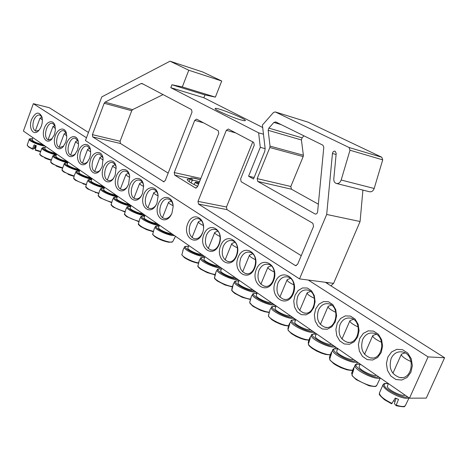 <?xml version="1.0" encoding="UTF-8"?>
<svg xmlns="http://www.w3.org/2000/svg" width="468" height="468" viewBox="0 0 468 468"><rect width="100%" height="100%" fill="white"/><g stroke="black" fill="none" stroke-linecap="round" stroke-linejoin="round"><path stroke-width="0.7" d="M52.147 138.744L48.456 139.844C42.354 138.259 46.905 121.107 52.796 123.523L55.101 126.015M86.481 137.762L33.351 103.68L49.386 107.745L88.464 132.467M325.318 282.286L444.6 357.733L426.278 398.11L409.488 398.174L428.097 356.897L308.283 280.039M54.382 134.743L55.382 130.174L55.066 125.874C53.387 118.796 45.952 121.358 43.898 129.56C41.623 137.686 46.589 144.384 51.445 139.505L54.382 134.743M33.351 103.68L23.4 131.058L409.488 398.174M65.748 142.319L66.76 137.797L66.479 133.497C64.824 126.05 57.02 128.519 54.926 136.989C52.586 145.373 57.938 152.188 62.934 146.952L65.748 142.319M89.634 158.237L90.646 153.849L90.459 149.596C88.902 141.301 80.244 143.518 78.062 152.586C75.594 161.565 81.853 168.597 87.124 162.513L89.634 158.237M115.169 175.26L116.117 166.965C114.771 157.64 105.066 159.471 102.773 169.264C100.164 178.957 107.581 186.165 113.081 179.004L115.169 175.26M142.541 193.506L143.617 185.854C142.699 175.243 131.648 176.413 129.232 187.136C126.448 197.742 135.427 205.025 141.038 196.414L142.541 193.506M171.955 213.11L173.142 206.704C173.142 194.378 160.226 194.314 157.622 206.335C154.61 218.24 165.888 225.289 171.3 214.56L171.955 213.11M337.258 323.289L335.884 329.425L336.761 335.691L339.733 340.874L344.243 343.951L349.415 344.284L354.217 341.775L357.675 336.901L359.079 330.636L358.137 324.265L355.06 319.077L350.479 316.099L345.325 315.894L340.616 318.462L337.258 323.289M295.068 295.168L293.752 301.041L294.512 306.979L297.209 311.84L301.339 314.66L306.095 314.853L310.536 312.349L313.759 307.628L315.099 301.638L314.291 295.606L311.501 290.745L307.306 288.019L302.568 287.943L298.21 290.499L295.068 295.168M256.353 269.363C250.076 284.029 267.216 295.899 273.523 280.806C279.852 265.66 262.302 254.416 256.353 269.363M220.691 245.595C214.765 259.746 230.572 270.697 236.521 256.148C242.506 241.552 226.331 231.186 220.691 245.595M187.744 223.634C182.122 237.311 196.747 247.437 202.381 233.392C208.049 219.305 193.097 209.722 187.744 223.634M387.878 357.031L386.41 363.589L387.463 370.363L390.839 376.044L395.916 379.513L401.702 380.045L407.049 377.5L410.869 372.352L412.366 365.648L411.243 358.745L407.733 353.059L402.579 349.707L396.817 349.321L391.581 351.942L387.878 357.031M31.567 119.533C28.302 127.758 33.123 136.223 38.271 131.04C41.746 127.126 42.997 122.452 42.026 117.029C38.996 111.097 35.51 111.934 31.567 119.533M203.902 234.404C198.128 248.309 213.326 258.839 219.118 244.542C224.938 230.209 209.389 220.247 203.902 234.404M238.165 257.242C232.064 271.645 248.52 283.041 254.645 268.222C260.793 253.358 243.951 242.564 238.165 257.242M275.307 281.993C268.843 296.928 286.714 309.307 293.208 293.927C299.731 278.495 281.426 266.766 275.307 281.993M315.701 308.921L314.356 314.923L315.175 321.019L318.006 326.038L322.317 328.981L327.272 329.244L331.888 326.734L335.228 321.937L336.597 315.812L335.726 309.617L332.795 304.592L328.419 301.749L323.476 301.608L318.948 304.177L315.701 308.921M359.798 338.317L358.394 344.588L359.342 351.029L362.466 356.394L367.187 359.611L372.586 360.032L377.588 357.523L381.174 352.562L382.608 346.15L381.595 339.598L378.355 334.234L373.563 331.116L368.187 330.835L363.285 333.409L359.798 338.317M156.979 203.13L158.12 195.987C157.564 184.591 145.671 185.258 143.173 196.56C140.283 207.745 150.281 214.976 155.856 205.423L156.979 203.13M128.612 184.222L129.624 176.202C128.454 166.269 118.123 167.813 115.772 178.045C113.081 188.159 121.218 195.425 126.793 187.598L128.612 184.222M102.182 166.602L103.065 158.108C101.597 149.327 92.448 151.375 90.213 160.781C87.674 170.1 94.472 177.226 99.865 170.644L102.182 166.602M77.495 150.146L78.507 145.683L78.273 141.4C76.653 133.544 68.445 135.907 66.304 144.659C63.905 153.328 69.685 160.255 74.822 154.621L77.495 150.146M63.619 146.18L59.658 147.443C53.346 145.823 57.938 128.378 64.028 130.853L66.497 133.585M75.488 153.837L73.347 155.241L71.224 155.294C64.701 153.633 69.322 135.895 75.623 138.417L78.273 141.424M87.768 161.723L85.474 163.314L83.175 163.408C76.424 161.712 81.081 143.658 87.61 146.238L90.447 149.549M100.48 169.849C98.865 171.604 97.215 172.253 95.531 171.797C88.551 170.059 93.231 151.685 99.994 154.323L103.042 157.979M113.66 178.209C111.946 180.203 110.167 180.958 108.319 180.472C101.088 178.694 105.797 159.986 112.8 162.683L114.783 164.104L116.076 166.737M127.331 186.808C125.518 189.084 123.593 189.967 121.557 189.452C114.057 187.639 118.79 168.579 126.05 171.335C127.758 171.937 128.934 173.447 129.577 175.857M141.517 195.647C139.61 198.262 137.528 199.298 135.264 198.754C127.495 196.905 132.233 177.477 139.774 180.297C141.669 180.964 142.927 182.655 143.565 185.363M156.259 204.709C154.27 207.733 152.006 208.962 149.479 208.395C141.412 206.511 146.156 186.697 153.99 189.575C156.107 190.336 157.464 192.243 158.061 195.314M171.592 213.964C169.539 217.509 167.082 218.983 164.221 218.392C155.844 216.473 160.588 196.262 168.726 199.204C171.118 200.064 172.581 202.258 173.107 205.768M362.694 339.47C365.116 334.579 368.679 332.461 373.388 333.122C386.287 335.135 383.239 360.799 370.404 357.88C362.677 354.867 360.108 348.73 362.694 339.47M340.09 324.418C342.477 319.545 345.957 317.45 350.532 318.129C362.87 320.211 359.447 345.209 347.203 342.225C339.943 339.282 337.568 333.345 340.09 324.418M318.468 310.027C320.826 305.183 324.219 303.106 328.659 303.802C340.47 305.92 336.749 330.291 325.055 327.272C318.217 324.4 316.023 318.649 318.468 310.027M297.777 296.25C300.099 291.435 303.41 289.382 307.716 290.084C319.03 292.225 315.063 316.005 303.884 312.963C297.432 310.173 295.396 304.598 297.777 296.25M277.957 283.052C280.238 278.273 283.468 276.237 287.644 276.945C298.485 279.086 294.325 302.31 283.631 299.268C277.53 296.548 275.64 291.143 277.957 283.052M258.95 270.399C261.191 265.66 264.338 263.636 268.386 264.344C278.782 266.485 274.47 289.171 264.233 286.147C258.459 283.503 256.698 278.249 258.95 270.399M240.71 258.254C242.91 253.551 245.975 251.55 249.9 252.252C259.88 254.376 255.446 276.565 245.636 273.558C240.154 270.984 238.516 265.882 240.71 258.254M223.189 246.589C225.354 241.933 228.337 239.949 232.14 240.64C241.722 242.746 237.2 264.449 227.787 261.472C222.581 258.974 221.048 254.013 223.189 246.589M206.347 235.375C208.471 230.759 211.378 228.793 215.064 229.478C224.277 231.555 219.679 252.802 210.653 249.859C205.698 247.432 204.259 242.605 206.347 235.375M202.977 231.619C201.041 236.925 198.11 239.283 194.173 238.698C189.452 236.334 188.113 231.631 190.143 224.587C192.231 220.018 195.057 218.07 198.631 218.737C201.919 220.024 203.562 223.148 203.568 228.109M39.043 130.227L35.703 131.122C32.836 129.42 32.181 125.845 33.737 120.399C35.404 116.38 37.493 114.619 39.991 115.11L42.097 117.298M391.184 358.348C393.641 353.445 397.297 351.304 402.158 351.924C415.771 353.826 413.279 380.326 399.701 377.53C391.347 374.441 388.51 368.047 391.184 358.348M428.097 356.897L444.6 357.733M32.889 137.621L32.07 139.856C33.591 141.745 37.183 143.296 42.851 144.513M32.45 148.648C29.01 147.092 27.255 145.893 27.202 145.051L28.624 147.005L32.362 149.017L34.164 144.864L36.276 145.7L35.252 150.169L40.289 151.62M35.264 145.314L33.304 149.228L32.362 149.017M35.773 147.59L34.632 148.549L33.755 148.333M35.252 150.169L38.984 151.322M40.201 118.041L42.424 120.03M35.942 145.577L34.632 148.549M388.329 383.538L387.299 386.644C388.036 390.037 402.579 396.993 405.095 395.132M379.378 393.19C380.601 394.694 376.173 392.348 384.509 399.73L391.628 403.802L395.284 398.081L398.52 399.368L396.045 405.563L394.395 403.627L395.986 398.379M396.068 405.569L397.045 405.879C407.897 407.897 403.311 405.815 405.212 405.838M395.015 401.585L393.804 400.707M402.135 353.872L401.345 354.346L401.392 355.042C402.609 357.066 405.879 359.278 411.196 361.67M188.856 245.524L187.896 247.929C186.802 249.52 197.941 254.727 201.503 254.276M183.392 249.029L181.859 254.873L184.404 257.628C188.68 260.419 193.325 262.291 198.338 263.25L198.338 263.25M182.877 250.433L183.316 249.333M182.14 255.236L184.404 257.628M198.76 221.516L198.338 221.814C198.274 222.669 199.976 223.926 203.451 225.588M204.972 256.68L204.001 259.085C202.86 260.758 214.379 266.187 217.924 265.637M199.415 260.185L197.865 266.239C197.718 266.573 198.607 267.515 200.532 269.082L207.201 272.61L214.952 274.845M198.432 262.975L199.339 260.424M198.134 266.579L200.532 269.082M215.169 232.21L214.718 232.52C214.66 233.444 216.468 234.778 220.147 236.527M221.727 268.269L220.744 270.679C219.545 272.429 231.473 278.109 234.989 277.448M216.064 271.768L214.496 278.056C214.28 278.284 215.216 279.261 217.304 280.987L225.026 284.977L232.216 286.89M214.713 275.962L215.988 271.961M214.759 278.366L217.304 280.987M232.227 243.325L231.748 243.652C231.695 244.641 233.614 246.057 237.51 247.905M239.142 280.32L238.154 282.736C236.896 284.573 249.263 290.511 252.749 289.733M233.415 283.748L231.8 290.341C231.514 290.476 232.497 291.488 234.749 293.377L242.424 297.385L250.187 299.421M231.835 288.978L233.292 284M232.046 290.628L234.749 293.377M249.97 254.879L249.462 255.224C249.415 256.288 251.456 257.798 255.581 259.752M257.271 292.863L256.271 295.273C254.949 297.203 267.79 303.434 271.235 302.521M249.801 301.854L251.398 296.343L249.696 302.568L252.913 306.277L260.536 310.302L264.695 311.711L268.913 312.46M250.047 303.393L252.913 306.277M268.439 266.906L267.901 267.269C267.866 268.416 270.03 270.018 274.406 272.089M276.155 305.926L275.143 308.336C273.757 310.36 287.1 316.906 290.493 315.847M268.538 315.204L270.124 309.459L268.439 315.853L268.568 316.444L271.844 319.72L275.307 321.844L280.449 324.172L284.474 325.453L288.446 326.026M268.802 316.696L271.844 319.72M287.685 279.431L287.112 279.811C287.089 281.052 289.394 282.76 294.027 284.948M295.84 319.545L294.817 321.949C293.36 324.078 307.248 330.964 310.582 329.747M288.077 329.092L287.89 328.442L289.657 323.131L289.733 324.061L287.984 329.7L288.136 330.326L291.587 333.743L296.004 336.375L301.123 338.592L304.996 339.739L308.827 340.166M288.352 330.56L291.587 333.743M307.751 292.494L307.148 292.892C307.137 294.226 309.588 296.051 314.508 298.368M316.374 333.754L315.35 336.147C313.812 338.387 328.29 345.647 331.549 344.249M308.476 343.565L308.201 342.804L308.81 340.271L310.032 337.405L310.179 338.399L308.383 344.155L308.552 344.817C308.745 345.466 309.962 346.653 312.203 348.379L316.573 351.012L321.61 353.241L325.447 354.422L330.145 354.89M308.757 345.033L312.203 348.379M328.694 306.119L328.05 306.534C328.062 307.979 330.677 309.927 335.901 312.384M337.82 348.59L336.79 350.971C335.164 353.328 350.28 361.003 353.457 359.406M329.788 358.658L329.413 357.809L329.688 356.464L331.321 352.31L331.537 353.375L329.694 359.254L329.876 359.95L333.737 363.671L336.211 365.274L341.008 367.719L346.794 369.761C350.38 370.422 352.264 370.574 352.439 370.223M330.075 360.149L333.737 363.671M350.573 320.352L349.888 320.785C349.918 322.353 352.714 324.435 358.266 327.033M360.237 364.098L359.202 366.467C357.488 368.942 373.3 377.068 376.366 375.26M352.071 374.435L351.614 373.347L353.574 367.895L353.872 369.036L351.977 375.043L352.176 375.769L356.265 379.671L369.1 385.79C378.94 387.434 374.868 385.644 376.617 385.585M352.369 375.956L356.265 379.671M373.452 335.228L372.721 335.679C372.785 337.375 375.763 339.604 381.672 342.365M159.506 225.219L158.564 227.606C157.564 229.063 168.035 233.877 171.616 233.602M175.014 237.182L174.476 238.504M154.229 228.694L152.732 234.164C152.328 234.228 153.1 235.1 155.048 236.779L155.048 236.779C159.342 239.546 164.005 241.377 169.036 242.278L172.645 241.798L175.149 236.937M168.889 202.047L168.515 202.316C168.445 203.065 169.972 204.188 173.096 205.686M145.039 215.21L144.115 217.591C143.155 218.977 153.311 223.616 156.891 223.411M139.873 218.638L138.376 223.95C138.025 224.113 138.762 224.968 140.587 226.512L146.402 229.577L153.135 231.707M154.177 192.447L153.82 192.705C153.75 193.401 155.177 194.454 158.114 195.87M131.081 205.557L130.168 207.921C129.25 209.249 139.107 213.718 142.687 213.589M125.968 209.02L124.535 214.092M124.535 214.098C123.909 213.87 124.611 214.707 126.641 216.608L138.768 221.662M139.979 183.193L139.645 183.433C139.569 184.082 140.909 185.071 143.664 186.404M117.608 196.232L116.707 198.584C115.824 199.859 125.401 204.165 128.981 204.101M112.577 199.678L111.173 204.574C110.612 204.487 111.279 205.312 113.174 207.049L124.903 211.963M126.278 174.248L125.962 174.482C125.886 175.085 127.138 176.009 129.724 177.267M104.592 187.229L103.697 189.563C102.855 190.78 112.168 194.945 115.742 194.94M99.637 190.651L98.268 195.378C97.771 195.431 98.409 196.244 100.175 197.812L111.519 202.597M113.045 165.614L112.741 165.83C112.671 166.392 113.841 167.263 116.269 168.451M92.009 178.524L91.131 180.847C90.318 182.011 99.38 186.036 102.942 186.089M87.13 181.929L85.802 186.445C86.89 188.651 91.19 190.891 98.695 193.173M85.796 186.486C85.352 186.668 85.96 187.469 87.61 188.891L98.596 193.547M100.251 157.266L99.971 157.47C99.895 157.991 100.994 158.816 103.27 159.933M64.297 163.624L64.268 163.66C64.239 163.069 65.356 162.887 67.626 163.116C59.307 161.875 72.394 169.375 79.823 170.095L78.969 172.411C78.191 173.529 87.019 177.425 90.57 177.524M76.021 171.768L74.283 175.401M73.733 177.969C73.359 178.22 73.932 178.987 75.459 180.268L86.106 184.796M87.89 149.193L87.621 149.386C87.545 149.871 88.575 150.643 90.71 151.702M68.059 161.957L67.205 164.245C66.456 165.315 75.061 169.094 78.595 169.24M62.063 169.726C61.723 169.995 62.267 170.726 63.706 171.92L74.02 176.325M67.936 174.231L71.048 175.471M75.921 141.377L75.67 141.564C75.594 142.015 76.559 142.74 78.56 143.734M56.657 154.066L55.815 156.341C57.424 158.389 61.156 160.015 67.006 161.226M50.76 161.741C50.45 162.027 50.977 162.729 52.334 163.841L62.332 168.129M56.488 166.111L59.547 167.333M64.338 133.813L66.807 136.03M45.612 146.425L44.782 148.684C46.35 150.655 50.017 152.246 55.78 153.457M39.809 154.007C39.534 154.311 40.032 154.978 41.313 156.014L51.018 160.196L48.707 159.518M45.396 158.248L48.409 159.448M53.124 126.483L55.423 128.571M196.156 188.124L195.478 187.978L197.484 186.861L218.755 133.321L218.217 130.695L196.589 119.112L194.711 120.381L203.557 122.844M195.478 187.978L174.71 175.143L190.605 178.618M190.453 178.893L187.241 179.279C187.206 180.724 190.692 183.064 197.707 186.299M200.831 178.437L174.242 172.563L174.71 175.143M296.297 265.602L295.138 265.432L295.536 265.608L297.595 264.332L313.572 226.325L312.852 223.259L241.19 181.754L240.611 178.975L254.288 145.144L253.691 142.401L228.32 129.022L226.313 130.315L235.714 132.918M273.482 112.478L275.248 111.922L349.099 147.525L349.994 150.228L341.172 180.028C340.072 182.818 338.37 183.936 336.059 183.374C334.45 182.602 333.696 181.116 333.801 178.911L336.205 153.369L335.164 151.222C333.754 150.936 332.853 151.679 332.45 153.463L326.687 214.461L299.514 278.887L85.433 140.552L101.79 96.894L170.024 61.197L188.779 70.241L182.309 86.931L171.926 84.761L170.797 87.692L258.623 132.836L260.284 147.344L248.584 176.202L253.516 179.004L264.736 151.392L265.14 148.578L262.408 125.055L273.482 112.478M270.03 146.121L269.825 147.531L303.182 156.587L303.375 155.224L270.03 146.121L268.164 130.32L301.404 139.955L303.375 155.224M303.913 135.825L302.071 137.844L268.848 128.127L268.164 130.32M268.848 128.127L273.885 122.441L281.233 124.646M315.765 214.063L315.139 213.993C316.45 214.192 317.281 213.466 317.626 211.805L323.803 147.239L322.856 145.156L275.693 121.92L273.885 122.441M314.894 213.882L257.786 181.432L291.447 189.212L318.357 204.177M303.182 156.587L290.821 186.486L257.178 178.606L257.786 181.432M257.178 178.606L269.825 147.531M174.242 172.563L194.711 120.381M163.958 181.876L92.746 136.931L120.451 143.5L168.164 173.107M163.057 94.594L132.596 109.641L131.724 110.723L120.095 141.26L92.412 134.638L92.746 136.931M92.412 134.638L104.188 103.264L131.724 110.723M132.596 109.641L105.066 102.153L104.188 103.264M105.066 102.153L141.19 83.515L143.196 84.117M163.326 181.742L165.21 180.654L192.015 112.127L191.529 109.611L142.003 83.485L141.19 83.515M295.138 265.432L198.514 204.083L226.998 209.617L301.234 255.68M252.749 141.903L226.477 206.991L198.005 201.38L198.514 204.083M198.005 201.38L226.313 130.315M120.095 141.26L120.451 143.5M226.477 206.991L226.998 209.617M240.64 119.837C243.565 120.686 245.138 120.931 245.343 120.58C246.677 119.024 215.268 106.523 215.169 108.57C214.022 109.489 231.584 117.281 240.64 119.837M330.899 285.813L333.59 283.374L360.079 221.51L326.687 214.461M170.024 61.197L202.86 72.037L221.721 81.017L215.374 97.122L204.955 94.916L203.849 97.742L262.694 127.507M336.796 183.561L369.147 191.658C371.434 192.213 373.119 191.155 374.184 188.475L382.713 159.863L381.812 157.254L308.055 122.171M362.916 190.096L360.079 221.51M302.071 137.844L301.404 139.955M290.821 186.486L291.447 189.212M299.514 278.887L328.091 282.649L327.506 283.672M254.13 177.501L248.584 176.202M265.145 148.654L260.284 147.344M263.472 134.211L258.623 132.836M203.849 97.742L170.797 87.692M171.926 84.761L204.955 94.916M215.374 97.122L182.309 86.931M221.721 81.017L188.779 70.241M191.09 182.924L192.114 180.753L192.962 180.203L199.561 181.637M199.14 182.695L195.905 181.999L195.057 182.549L194.097 184.579M43.963 145.279C36.715 144.378 24.658 137.627 32.438 138.861C29.741 138.78 28.677 138.938 29.256 139.324C27.934 140.646 40.394 145.963 45.127 146.086M40.394 151.281L35.264 149.766M388.3 383.614C382.397 383.122 384.386 384.088 383.14 384.497L383.052 385.761C384.854 389.16 389.821 392.623 397.952 396.156C403.615 398.315 407.259 398.847 408.874 397.747M407.681 396.922C403.556 398.824 385.146 389.756 384.263 385.433C383.848 383.848 385.182 383.269 388.264 383.684M392.073 403.451C383.889 399.409 379.665 395.934 379.402 393.032L383.14 384.497M409.073 397.888L405.311 405.709C404.2 406.914 401.216 406.733 396.373 405.165M184.585 247.063L184.48 247.244C182.894 249.643 199.924 257.388 204.411 256.288M203.182 255.44C195.326 255.592 178.138 244.957 188.499 246.425M198.455 262.887C192.237 261.928 182.04 256.756 181.812 254.475M200.637 258.184L200.509 258.424C199.093 261.009 216.52 268.948 220.902 267.696M219.667 266.848C211.782 267.146 193.974 256.014 204.633 257.523M215.052 274.488C208.851 273.645 198.169 268.252 197.8 265.801M217.316 269.732L217.17 270.048C215.935 272.826 233.778 280.976 238.042 279.554M236.808 278.7C228.899 279.168 210.419 267.503 221.399 269.059M232.315 286.539C226.149 285.843 214.941 280.209 214.414 277.577M234.667 281.736L234.497 282.134C233.456 285.123 251.737 293.494 255.873 291.892M254.639 291.037C246.712 291.681 227.518 279.437 238.844 281.052M250.286 299.081C244.191 298.549 232.403 292.658 231.701 289.821M252.72 294.226L252.533 294.711C251.708 297.935 270.445 306.528 274.435 304.738M273.201 303.884C265.274 304.721 245.308 291.851 256.996 293.535M269.018 312.127C263.022 311.805 250.585 305.633 249.696 302.568M271.528 307.23L271.323 307.821C270.732 311.284 289.955 320.124 293.775 318.117M292.547 317.269C284.626 318.316 263.823 304.773 275.904 306.528M288.551 325.716C282.707 325.646 269.545 319.17 268.439 315.853M288.879 324.786L290.915 321.487C290.581 325.213 310.307 334.304 313.952 332.075M312.723 331.227C304.814 332.508 283.117 318.228 295.612 320.071M308.927 339.873C303.305 340.107 289.335 333.304 287.984 329.7M311.583 334.912L311.36 335.749C311.308 339.756 331.566 349.116 335.012 346.642M333.783 345.799C325.909 347.344 303.241 332.257 316.181 334.199M330.232 354.633C324.932 355.259 310.015 348.087 308.383 344.155M332.935 349.666L332.719 350.649C332.97 354.96 353.79 364.601 357.014 361.869M355.791 361.027C347.964 362.852 324.236 346.887 337.662 348.952M352.515 370.018C347.683 371.153 331.648 363.566 329.694 359.254M355.259 365.081L355.054 366.228C355.633 370.867 377.05 380.806 380.022 377.787M378.811 376.951C371.054 379.092 346.174 362.173 360.12 364.373M380.291 377.969L376.711 385.468C375.055 389.078 354.621 380.455 351.977 375.043M154.206 228.729L155.3 226.886C153.434 228.963 169.744 236.358 174.406 235.527M173.183 234.684C165.397 234.585 149.292 224.798 159.12 226.202M172.645 241.798C170.264 243.846 152.597 236.802 152.703 233.848M140.95 216.824L140.909 216.877C139.043 218.802 154.539 225.857 159.471 225.313M158.4 224.459C150.661 224.248 135.065 214.859 144.641 216.234M153.247 231.332C145.138 229.074 140.178 226.53 138.364 223.692M127.05 207.184L127.015 207.236C125.266 209.026 139.716 215.66 144.945 215.45M144.144 214.596C136.451 214.28 121.341 205.265 130.677 206.61M138.873 221.288C130.917 219.012 126.138 216.544 124.529 213.888M113.66 197.841L113.601 197.923C111.963 199.602 125.506 205.85 130.946 205.908M130.385 205.072C122.739 204.668 108.085 195.993 117.193 197.32M125.003 211.589C117.199 209.307 112.589 206.92 111.173 204.422M100.725 188.82L100.638 188.926C99.099 190.505 111.852 196.414 117.433 196.689M117.099 195.881C109.5 195.384 95.273 187.036 104.165 188.341M111.624 202.223C103.966 199.935 99.514 197.625 98.274 195.285M88.142 180.18L88.113 180.227C86.662 181.713 98.713 187.311 104.387 187.767M104.253 186.995C96.712 186.422 82.889 178.372 91.576 179.659M79.414 171.235C76.729 171.118 75.594 171.306 75.992 171.809C74.628 173.213 86.048 178.53 91.775 179.139M91.839 178.407C84.351 177.752 70.902 169.989 79.402 171.265M86.206 184.421C78.864 182.157 74.71 179.987 73.739 177.916L73.745 177.904M74.114 175.956C66.988 173.722 62.975 171.633 62.068 169.673L64.268 163.66C62.975 164.993 73.827 170.048 79.583 170.785M52.942 155.733L52.919 155.774C51.696 157.037 62.028 161.852 67.784 162.694M68.035 162.027C60.547 161.144 48.181 154.03 56.213 155.271L52.919 155.774L50.766 161.694C51.615 163.543 55.499 165.567 62.425 167.76M51.106 159.828C44.378 157.669 40.611 155.715 39.815 153.96L41.921 148.128C40.763 149.327 50.62 153.925 56.365 154.855M56.605 154.212C49.081 153.171 37.393 146.425 45.162 147.648M328.091 282.649L333.59 283.374M336.094 154.499L332.45 153.463M374.184 188.475L341.172 180.028M382.713 159.863L349.994 150.228M349.099 147.525L381.812 157.254M308.348 122.271L275.278 111.94M198.841 183.45L195.905 181.999M192.962 180.203C189.944 177.477 192.389 177.337 200.304 179.77C192.945 177.758 189.68 177.425 190.517 178.764L192.114 180.753M195.057 182.549L198.514 184.263M48.456 139.844L48.976 139.961M51.93 138.996L51.445 139.505M59.658 147.443L60.202 147.566M63.426 146.414L62.934 146.952M71.224 155.294L71.803 155.423M75.319 154.048L74.822 154.621M83.175 163.408L83.79 163.537M87.621 161.916L87.124 162.513M95.531 171.797L96.192 171.931M100.363 170.013L99.865 170.644M108.319 180.472L109.021 180.613M113.56 178.349L113.081 179.004M121.557 189.452L122.306 189.599M127.255 186.931L126.793 187.598M135.264 198.754L136.065 198.906M141.459 195.747L141.038 196.414M149.479 208.395L150.333 208.547M156.213 204.797L155.856 205.423M164.221 218.392L165.14 218.55M171.545 214.063L171.3 214.56M372.575 357.979L370.404 357.88M349.192 342.354L347.203 342.225M326.88 327.413L325.055 327.272M305.569 313.121L303.884 312.963M285.182 299.432L283.631 299.268M265.66 286.317L264.233 286.147M246.958 273.727L245.636 273.558M229.01 261.641L227.787 261.472M211.782 250.029L210.653 249.859M195.226 238.861L194.173 238.698M38.75 130.554L38.271 131.04M36.182 131.233L35.703 131.122M402.106 377.582L399.701 377.53M27.202 145.051L29.256 139.324M31.608 148.672L32.409 149.058M42.062 117.222L40.078 118.094M35.322 130.964L39.985 118.199M405.001 352.954L401.684 354.013M392.904 373.277L401.345 354.346M183.38 249.052L184.538 247.127C184.029 246.566 185.357 246.314 188.51 246.379M201.293 220.492L198.52 221.616M192.05 237.539L198.338 221.814M199.403 260.208L200.585 258.254C200.088 257.675 201.439 257.418 204.651 257.482M221.569 268.65L221.674 268.234M217.76 231.174L214.911 232.315M208.26 248.537L214.718 232.52M216.052 271.797L217.263 269.802C216.871 269.182 218.252 268.913 221.422 269.012M238.504 280.958L238.75 280.045M234.872 242.284L231.952 243.43M225.108 259.962L231.748 243.652M233.362 283.842L234.608 281.818C234.199 281.174 235.62 280.905 238.861 281.005M256.236 293.389L256.517 292.342M252.667 253.837L249.678 254.99M242.629 271.838L249.462 255.224M251.38 296.373L252.661 294.308C252.387 293.629 253.837 293.354 257.014 293.483M274.687 306.347L275.02 305.136M271.183 265.865L268.135 267.023M260.875 284.193L267.901 267.269M269.849 310.003L271.458 307.318C271.183 306.622 272.674 306.341 275.927 306.476M293.91 319.866L294.296 318.474M290.464 278.401L287.358 279.554M279.876 297.057L287.112 279.811M291.061 320.873C290.634 320.188 292.161 319.901 295.641 320.013M313.952 333.994L314.408 332.391M310.565 291.47L307.406 292.617M299.69 310.465L307.148 292.892M308.804 340.248L311.507 335.012C311.191 334.287 312.759 333.994 316.21 334.14M334.866 348.771L335.398 346.917M331.525 305.118L328.331 306.248M320.369 324.447L328.05 306.534M329.688 356.423L332.859 349.766C332.426 349.04 334.041 348.748 337.691 348.888M356.698 364.268L357.336 362.092M353.416 319.375L350.187 320.486M341.968 339.043L349.888 320.785M351.69 372.926L355.177 365.186C354.726 364.437 356.388 364.145 360.149 364.303M376.284 334.287L373.037 335.363M364.549 354.294L372.721 335.679M155.312 226.869C154.832 226.319 156.107 226.085 159.132 226.161M175.143 236.96L175.354 236.182M171.306 201.047L168.673 202.135M162.536 217.515L168.515 202.316M139.833 218.708L140.909 216.877C140.423 216.345 141.669 216.117 144.659 216.193M156.523 191.47L153.972 192.535M147.993 207.64L153.82 192.705M125.956 209.038L127.015 207.236C126.565 206.704 127.787 206.487 130.689 206.575M142.266 182.227L139.786 183.269M133.965 198.104L139.645 183.433M112.566 199.696L113.601 197.923C113.151 197.402 114.35 197.192 117.205 197.285M128.501 173.306L126.097 174.33M120.422 188.902L125.962 174.482M99.626 190.675L100.638 188.926C100.216 188.411 101.392 188.2 104.177 188.311M115.198 164.695L112.87 165.69M107.342 180.01L112.741 165.83M87.118 181.947L88.113 180.227C87.674 179.724 88.832 179.525 91.588 179.63M95.373 192.588L95.677 192.687M102.346 156.365L100.093 157.336M94.7 171.411L99.971 157.47M73.739 177.916L74.272 175.406M83.123 183.906L84.322 184.287M89.914 148.315L87.732 149.257M82.467 163.092L87.621 149.386M71.276 175.512L73.09 176.067M77.881 140.523L75.775 141.441M70.639 155.043L75.67 141.564M55.967 165.836L56.505 166.081M59.81 167.386L62.098 168.065M66.24 132.982L64.204 133.871M59.184 147.25L64.098 133.988M41.921 148.128L45.174 147.625M44.618 157.851L45.414 158.219M54.955 125.681L52.989 126.541M48.093 139.698L52.896 126.652M295.536 265.608L295.87 265.66M315.49 214.069L315.139 213.993M275.248 111.922L308.318 122.253M190.517 178.764L189.09 181.607"/></g></svg>
